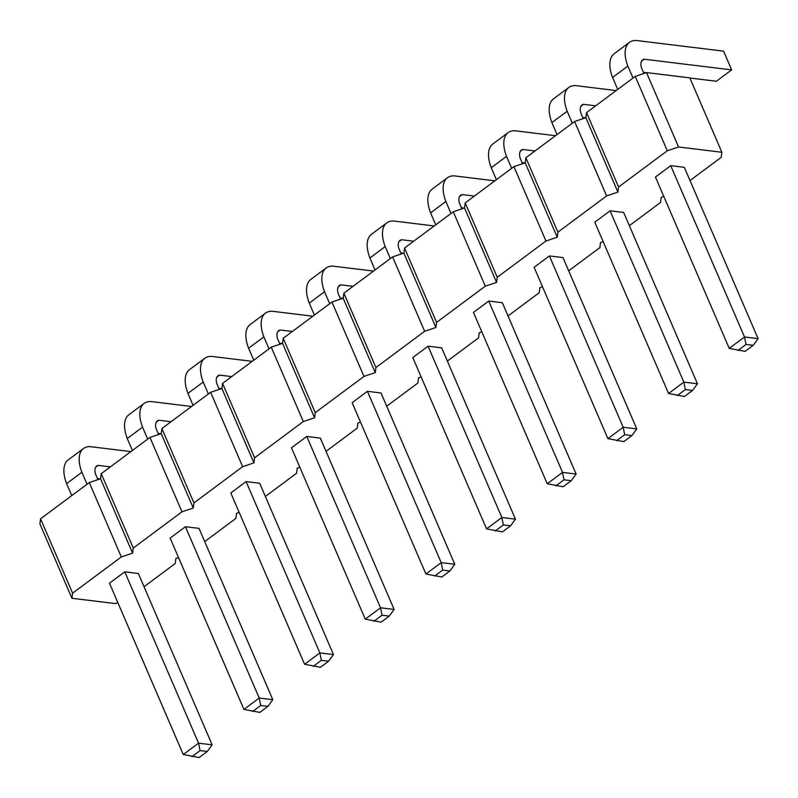 <?xml version="1.0" encoding="UTF-8"?>
<svg xmlns="http://www.w3.org/2000/svg" width="798" height="798" viewBox="0 0 798 798"><rect width="100%" height="100%" fill="white"/><g stroke="black" fill="none" stroke-linecap="round" stroke-linejoin="round"><path stroke-width="1.2" d="M117.865 602.68L115.241 603.557L71.94 598.281L72.598 593.193L121.316 556.944L132.598 553.144L133.266 548.056L101.226 473.673L149.944 437.424L161.226 433.633L161.884 428.546L210.612 392.297L221.884 388.506L222.552 383.409L271.27 347.17L282.552 343.369L283.21 338.282L331.938 302.033L343.21 298.243L343.878 293.155L392.596 256.906L403.878 253.116L404.536 248.018L453.264 211.779L464.536 207.979L465.204 202.892L513.922 166.642L525.204 162.852L525.862 157.765L574.59 121.515L585.862 117.725L586.53 112.628L635.248 76.389L646.53 72.588L689.831 77.875L721.861 152.258L721.202 157.346L690.011 180.548M132.598 553.144L100.558 478.76L101.226 473.673M133.266 548.056L181.984 511.817L193.266 508.017L193.924 502.93L242.642 466.68L253.924 462.89L254.592 457.803L303.31 421.553L314.582 417.753L315.25 412.666L363.968 376.427L375.25 372.626L375.908 367.539L424.636 331.29L435.908 327.499L436.576 322.412L485.294 286.163L496.575 282.362L497.234 277.275L545.962 241.036L557.233 237.235L557.902 232.148L606.62 195.899L617.901 192.109L618.56 187.021L667.288 150.772L678.559 146.972L721.861 152.258M178.533 557.553L175.899 558.43L175.241 563.518L144.049 586.72M239.191 512.416L236.567 513.304L235.899 518.391L204.717 541.593M299.858 467.289L297.225 468.167L296.567 473.264L265.375 496.466M360.516 422.162L357.893 423.04L357.225 428.127L326.033 451.329M421.184 377.025L418.551 377.913L417.893 383L386.701 406.202M481.842 331.898L479.219 332.776L478.551 337.873L447.359 361.075M542.5 286.771L539.877 287.649L539.209 292.736L508.027 315.938M603.168 241.634L600.535 242.522L599.877 247.609L568.685 270.811M663.826 196.508L661.203 197.395L660.535 202.483L629.353 225.684M670.729 165.665L655.447 177.036L729.232 348.367L745.103 351.359L753.222 345.315L758.1 338.651L684.315 167.331L670.729 165.665L744.514 336.995L758.1 338.651M623.657 212.458L610.071 210.802L594.779 222.173L668.564 393.494L684.445 396.486L692.564 390.451L697.442 383.778L623.657 212.458M549.403 255.929L534.121 267.3L607.906 438.621L623.777 441.623L631.896 435.578L636.774 428.905L562.989 257.584L549.403 255.929L623.188 427.249L636.774 428.905M488.745 301.055L473.463 312.427L547.238 483.758L563.119 486.75L571.238 480.705L576.116 474.042L502.331 302.721L488.745 301.055L562.53 472.386L547.238 483.758M306.761 436.446L291.469 447.818L365.255 619.148L381.125 622.141L389.254 616.096L394.122 609.433L320.337 438.112L306.761 436.446L380.536 607.777L394.122 609.433M367.419 391.319L352.137 402.691L425.913 574.011L441.793 577.014L449.912 570.969L454.79 564.296L381.005 392.975L367.419 391.319L441.204 562.64L454.79 564.296M428.077 346.192L412.795 357.564L486.581 528.884L502.451 531.877L510.57 525.842L515.448 519.169L441.663 347.848L428.077 346.192L501.862 517.513L486.581 528.884M259.679 483.239L246.093 481.583L230.812 492.955L304.587 664.275L320.467 667.268L328.586 661.233L333.464 654.56L259.679 483.239M124.767 571.837L109.486 583.208L183.271 754.529L199.141 757.531L207.261 751.487L212.138 744.823L138.353 573.503L124.767 571.837L198.552 743.167L212.138 744.823M199.021 528.366L185.435 526.71L170.144 538.081L243.929 709.402L259.809 712.405L267.929 706.36L272.796 699.686L199.021 528.366M121.316 556.944L89.286 482.561L100.558 478.76M181.984 511.817L149.944 437.424M71.94 598.281L39.9 523.897L40.568 518.8L89.286 482.561M678.559 146.972L646.53 72.588M667.288 150.772L635.248 76.389M618.56 187.021L586.53 112.628M617.901 192.109L585.862 117.725M606.62 195.899L574.59 121.515M557.902 232.148L525.862 157.765M557.233 237.235L525.204 162.852M545.962 241.036L513.922 166.642M497.234 277.275L465.204 202.892M496.575 282.362L464.536 207.979M485.294 286.163L453.264 211.779M436.576 322.412L404.536 248.018M435.908 327.499L403.878 253.116M424.636 331.29L392.596 256.906M375.908 367.539L343.878 293.155M375.25 372.626L343.21 298.243M363.968 376.427L331.938 302.033M315.25 412.666L283.21 338.282M314.582 417.753L282.552 343.369M303.31 421.553L271.27 347.17M254.592 457.803L222.552 383.409M253.924 462.89L221.884 388.506M242.642 466.68L210.612 392.297M193.924 502.93L161.884 428.546M193.266 508.017L161.226 433.633M72.598 593.193L40.568 518.8M753.222 345.315L746.01 344.437L744.514 336.995L729.232 348.367M610.071 210.802L683.856 382.122L697.442 383.778M692.564 390.451L685.342 389.564L683.856 382.122L668.564 393.494M631.896 435.578L624.684 434.701L623.188 427.249L607.906 438.621M555.897 485.872L564.016 479.827L562.53 472.386L576.116 474.042M389.254 616.096L382.033 615.218L380.536 607.777L365.255 619.148M449.912 570.969L442.691 570.091L441.204 562.64L425.913 574.011M495.239 530.999L503.358 524.954L501.862 517.513L515.448 519.169M246.093 481.583L319.878 652.904L333.464 654.56M328.586 661.233L321.375 660.345L319.878 652.904L304.587 664.275M207.261 751.487L200.049 750.609L198.552 743.167L183.271 754.529M185.435 526.71L259.21 698.031L272.796 699.686M267.929 706.36L260.707 705.482L259.21 698.031L243.929 709.402M643.896 73.476L641.432 67.75A14.244 7.112 -126.6 0 1 642.629 59.89A14.244 7.112 -126.6 0 1 644.195 59.212L731.646 69.885L723.577 51.142L636.116 40.469A35.511 17.726 53.4 0 0 629.442 42.364A35.511 17.726 53.4 0 0 627.846 66.094L633.004 78.054M643.417 72.359L646.21 72.698M689.891 78.024L716.365 81.256L731.646 69.885M629.442 42.364L614.161 53.735A35.511 17.726 53.4 0 0 612.565 77.466L617.712 89.426M627.846 66.094L612.565 77.466M555.518 135.7L514.79 130.732A35.511 17.726 53.4 0 0 508.117 132.628A35.511 17.726 53.4 0 0 506.521 156.358L511.678 168.318M506.521 156.358L491.239 167.73L496.386 179.69M522.57 163.74L520.106 158.014A14.244 7.112 -126.6 0 1 521.303 150.144A14.244 7.112 -126.6 0 1 522.87 149.475L535.009 150.952M522.091 162.612L524.885 162.952M508.117 132.628L492.835 143.999A35.511 17.726 53.4 0 0 491.239 167.73M583.238 118.603L580.774 112.887A14.244 7.112 -126.6 0 1 581.961 105.017A14.244 7.112 -126.6 0 1 583.528 104.338L595.677 105.825M616.186 90.573L575.458 85.595A35.511 17.726 53.4 0 0 568.784 87.491A35.511 17.726 53.4 0 0 567.188 111.231L572.336 123.191M582.749 117.486L585.552 117.825M568.784 87.491L553.493 98.862A35.511 17.726 53.4 0 0 551.897 122.603L557.054 134.563M567.188 111.231L551.897 122.603M494.86 180.827L454.132 175.859A35.511 17.726 53.4 0 0 447.459 177.755A35.511 17.726 53.4 0 0 445.863 201.485L451.01 213.445M445.863 201.485L430.581 212.857L435.728 224.817M461.912 208.867L459.449 203.141A14.244 7.112 -126.6 0 1 460.636 195.281A14.244 7.112 -126.6 0 1 462.202 194.602L474.351 196.089M461.424 207.749L464.227 208.088M447.459 177.755L432.167 189.126A35.511 17.726 53.4 0 0 430.581 212.857M279.918 344.257L277.455 338.532A14.244 7.112 -126.6 0 1 278.652 330.671A14.244 7.112 -126.6 0 1 280.218 329.993L292.367 331.479M279.44 343.13L282.243 343.479M312.866 316.217L272.148 311.25A35.511 17.726 53.4 0 0 265.465 313.145L250.183 324.517A35.511 17.726 53.4 0 0 248.587 348.247L253.744 360.207M265.465 313.145A35.511 17.726 53.4 0 0 263.879 336.876L269.026 348.836M263.879 336.876L248.587 348.247M340.586 299.13L338.123 293.405A14.244 7.112 -126.6 0 1 339.31 285.534A14.244 7.112 -126.6 0 1 340.876 284.866L353.025 286.342M340.098 298.003L342.901 298.342M373.534 271.091L332.806 266.123A35.511 17.726 53.4 0 0 326.133 268.018L310.851 279.39A35.511 17.726 53.4 0 0 309.255 303.12L314.402 315.08M326.133 268.018A35.511 17.726 53.4 0 0 324.537 291.749L329.684 303.709M324.537 291.749L309.255 303.12M434.192 225.964L393.474 220.986A35.511 17.726 53.4 0 0 386.791 222.881A35.511 17.726 53.4 0 0 385.195 246.622L390.352 258.582M385.195 246.622L369.913 257.993L375.06 269.953M401.244 253.993L398.781 248.278A14.244 7.112 -126.6 0 1 399.978 240.407A14.244 7.112 -126.6 0 1 401.544 239.729L413.693 241.215M400.766 252.876L403.569 253.215M386.791 222.881L371.509 234.253A35.511 17.726 53.4 0 0 369.913 257.993M219.26 389.384L216.797 383.668A14.244 7.112 -126.6 0 1 217.984 375.798A14.244 7.112 -126.6 0 1 219.55 375.12L231.699 376.606M252.208 361.354L211.48 356.377A35.511 17.726 53.4 0 0 204.807 358.272A35.511 17.726 53.4 0 0 203.211 382.013L208.358 393.973M218.782 388.267L221.575 388.606M204.807 358.272L189.525 369.644A35.511 17.726 53.4 0 0 187.929 393.384L193.076 405.344M203.211 382.013L187.929 393.384M97.935 479.648L95.471 473.922A14.244 7.112 -126.6 0 1 96.658 466.062A14.244 7.112 -126.6 0 1 98.224 465.384L110.373 466.87M97.456 478.521L100.249 478.87M130.882 451.608L90.154 446.641A35.511 17.726 53.4 0 0 83.481 448.536L68.199 459.907A35.511 17.726 53.4 0 0 66.603 483.638L71.75 495.598M83.481 448.536A35.511 17.726 53.4 0 0 81.885 472.266L87.042 484.226M81.885 472.266L66.603 483.638M158.593 434.521L156.139 428.795A14.244 7.112 -126.6 0 1 157.326 420.925A14.244 7.112 -126.6 0 1 158.892 420.257L171.041 421.733M191.54 406.481L150.822 401.514A35.511 17.726 53.4 0 0 144.139 403.409A35.511 17.726 53.4 0 0 142.553 427.139L147.7 439.1M158.114 433.394L160.917 433.733M144.139 403.409L128.857 414.78A35.511 17.726 53.4 0 0 127.261 438.511L132.418 450.471M142.553 427.139L127.261 438.511M746.01 344.437L737.891 350.482M685.342 389.564L677.223 395.609M624.684 434.701L616.565 440.735M564.016 479.827L571.238 480.705M382.033 615.218L373.913 621.263M442.691 570.091L434.571 576.126M503.358 524.954L510.57 525.842M321.375 660.345L313.245 666.39M200.049 750.609L191.929 756.654M260.707 705.482L252.587 711.517M644.195 59.212L641.532 61.197M522.87 149.475L520.206 151.45M583.528 104.338L580.864 106.324M462.202 194.602L459.538 196.587M280.218 329.993L277.554 331.978M340.876 284.866L338.212 286.841M401.544 239.729L398.88 241.714M219.55 375.12L216.886 377.105M98.224 465.384L95.561 467.369M158.892 420.257L156.228 422.232"/></g></svg>
